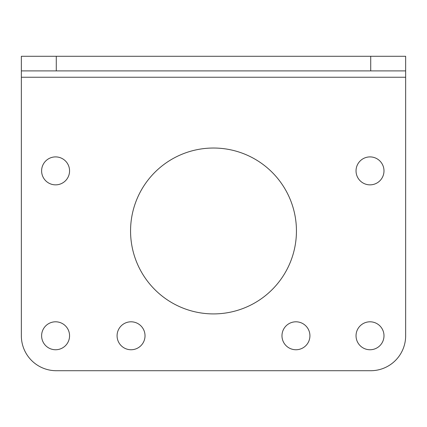 <?xml version="1.0" encoding="UTF-8"?>
<svg xmlns="http://www.w3.org/2000/svg" width="427" height="427" viewBox="0 0 427 427"><rect width="100%" height="100%" fill="white"/><g stroke="black" fill="none" stroke-linecap="round" stroke-linejoin="round"><path stroke-width="0.64" d="M370.716 56.284L405.65 56.284L405.65 70.903L370.716 70.903L370.716 56.284L21.35 56.284L21.35 335.777A34.934 34.934 0 0 0 56.284 370.716L370.716 370.716A34.934 34.934 0 0 0 405.65 335.777L405.65 70.903M370.716 70.903L21.35 70.903M213.5 148.03A82.939 82.939 0 0 1 296.439 230.97A82.939 82.939 0 0 1 213.5 313.909A82.939 82.939 0 0 1 130.561 230.97A82.939 82.939 0 0 1 213.5 148.03M370.017 156.901A13.974 13.974 0 0 1 383.99 170.88A13.974 13.974 0 0 1 370.017 184.854A13.974 13.974 0 0 1 356.038 170.88A13.974 13.974 0 0 1 370.017 156.901M370.017 321.803A13.974 13.974 0 0 1 383.99 335.777A13.974 13.974 0 0 1 370.017 349.75A13.974 13.974 0 0 1 356.038 335.777A13.974 13.974 0 0 1 370.017 321.803M295.948 321.803A13.974 13.974 0 0 1 309.922 335.777A13.974 13.974 0 0 1 295.948 349.75A13.974 13.974 0 0 1 281.975 335.777A13.974 13.974 0 0 1 295.948 321.803M131.052 321.803A13.974 13.974 0 0 1 145.025 335.777A13.974 13.974 0 0 1 131.052 349.75A13.974 13.974 0 0 1 117.078 335.777A13.974 13.974 0 0 1 131.052 321.803M55.59 156.901A13.974 13.974 0 0 1 69.564 170.88A13.974 13.974 0 0 1 55.59 184.854A13.974 13.974 0 0 1 41.611 170.88A13.974 13.974 0 0 1 55.59 156.901M55.59 321.803A13.974 13.974 0 0 1 69.564 335.777A13.974 13.974 0 0 1 55.59 349.75A13.974 13.974 0 0 1 41.611 335.777A13.974 13.974 0 0 1 55.59 321.803M56.284 70.903L56.284 56.284M21.35 77.25L405.65 77.25"/></g></svg>
